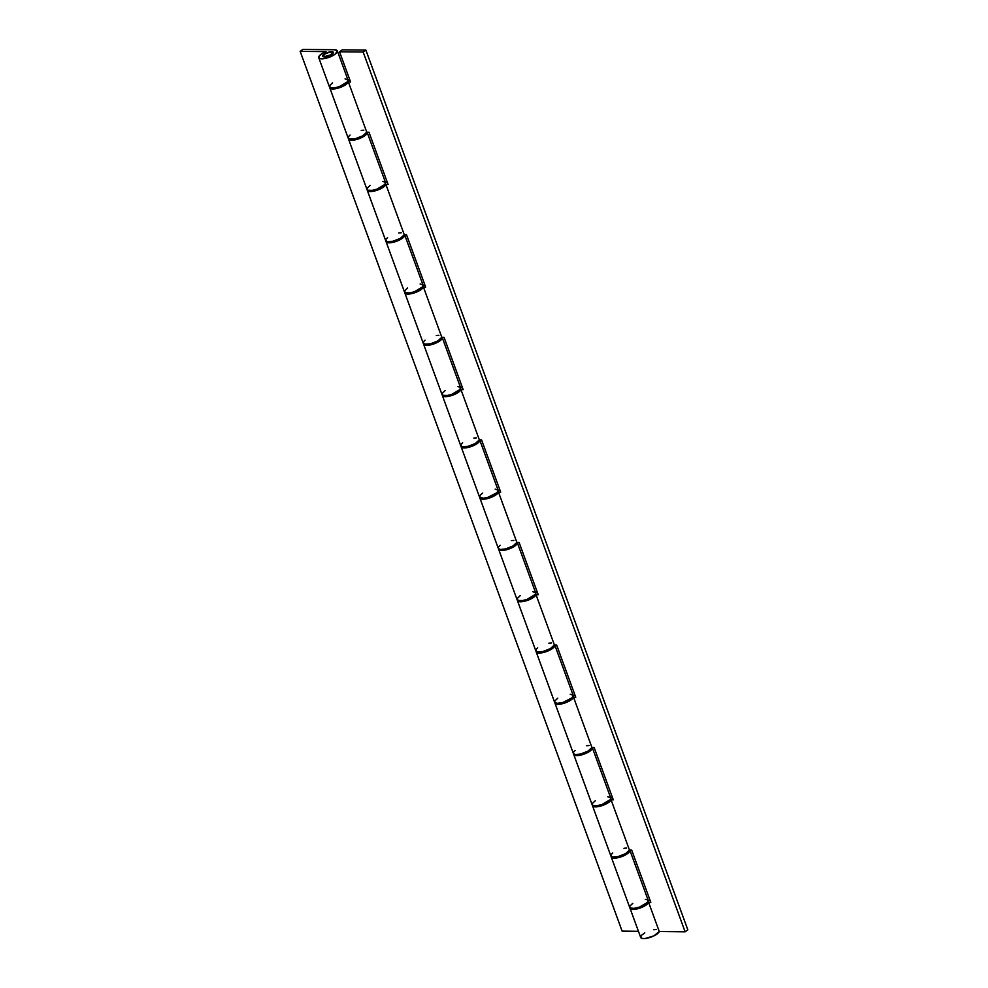 <?xml version="1.0" encoding="UTF-8"?>
<svg xmlns="http://www.w3.org/2000/svg" width="988" height="988" viewBox="0 0 988 988"><rect width="100%" height="100%" fill="white"/><g stroke="black" fill="none" stroke-linecap="round" stroke-linejoin="round"><path stroke-width="1.48" d="M324.867 56.563A4.952 1.606 159.9 0 1 323.397 55.995A4.952 1.606 159.9 0 1 325.916 53.463A4.952 1.606 159.9 0 1 331.215 52.018A4.952 1.606 159.9 0 1 332.697 52.586A4.952 1.606 159.9 0 1 330.177 55.118A4.952 1.606 159.9 0 1 324.867 56.563L323.36 55.871L325.287 53.809L329.659 52.179L332.598 52.413L330.807 54.772L324.867 56.563M630.023 908.293L640.693 937.451A9.905 3.211 -20.1 0 0 649.906 937.476A9.905 3.211 -20.1 0 0 659.268 931.511L648.597 902.353A9.905 3.211 159.9 0 1 639.236 908.318A9.905 3.211 159.9 0 1 630.023 908.293A9.905 3.211 159.9 0 1 629.961 907.75M592.491 805.739L610.893 856.016A9.905 3.211 -20.1 0 0 620.106 856.028A9.905 3.211 -20.1 0 0 629.467 850.075L611.066 799.798A9.905 3.211 159.9 0 1 601.704 805.763A9.905 3.211 159.9 0 1 592.491 805.739A9.905 3.211 159.9 0 1 592.442 805.195M554.96 703.184L573.361 753.461A9.905 3.211 -20.1 0 0 582.574 753.474A9.905 3.211 -20.1 0 0 591.936 747.521L573.534 697.244A9.905 3.211 159.9 0 1 564.173 703.209A9.905 3.211 159.9 0 1 554.96 703.184A9.905 3.211 159.9 0 1 554.91 702.641M517.428 600.63L535.829 650.907A9.905 3.211 -20.1 0 0 545.043 650.919A9.905 3.211 -20.1 0 0 554.404 644.966L536.015 594.69A9.905 3.211 159.9 0 1 526.653 600.655A9.905 3.211 159.9 0 1 517.428 600.63A9.905 3.211 159.9 0 1 517.379 600.087M479.896 498.076L498.298 548.352A9.905 3.211 -20.1 0 0 507.511 548.365A9.905 3.211 -20.1 0 0 516.872 542.412L498.483 492.135A9.905 3.211 159.9 0 1 489.122 498.1A9.905 3.211 159.9 0 1 479.896 498.076A9.905 3.211 159.9 0 1 479.847 497.532M442.365 395.521L460.766 445.798A9.905 3.211 -20.1 0 0 469.979 445.81A9.905 3.211 -20.1 0 0 479.353 439.858L460.951 389.581A9.905 3.211 159.9 0 1 451.59 395.546A9.905 3.211 159.9 0 1 442.365 395.521A9.905 3.211 159.9 0 1 442.315 394.965M404.845 292.967L423.235 343.244A9.905 3.211 -20.1 0 0 432.46 343.256A9.905 3.211 -20.1 0 0 441.821 337.303L423.42 287.026A9.905 3.211 159.9 0 1 414.058 292.979A9.905 3.211 159.9 0 1 404.845 292.967A9.905 3.211 159.9 0 1 404.784 292.411M367.314 190.412L385.703 240.677A9.905 3.211 -20.1 0 0 394.928 240.702A9.905 3.211 -20.1 0 0 404.29 234.736L385.888 184.472A9.905 3.211 159.9 0 1 376.527 190.425A9.905 3.211 159.9 0 1 367.314 190.412A9.905 3.211 159.9 0 1 367.252 189.857M329.819 86.919L330.264 88.451L331.783 88.932L338.501 88.031L344.392 85.536L348.356 81.918A9.905 3.211 159.9 0 1 338.995 87.87A9.905 3.211 159.9 0 1 329.782 87.858L348.184 138.122A9.905 3.211 -20.1 0 0 357.397 138.147A9.905 3.211 -20.1 0 0 366.758 132.182L348.356 81.918L350.579 81.942L339.539 51.771L363.164 52.031L685.116 931.795L659.268 931.511L648.597 902.353L650.82 902.377L631.69 850.1L629.467 850.075L611.066 799.798L613.289 799.823L594.159 747.545L591.936 747.521L573.534 697.244L575.757 697.269L556.627 644.991L554.404 644.966L536.015 594.69L538.225 594.714L519.095 542.437L516.872 542.412L498.483 492.135L500.706 492.16L481.564 439.882L479.353 439.858L460.951 389.581L463.174 389.605L444.032 337.316L441.821 337.303L423.42 287.026L425.643 287.051L406.513 234.761L404.29 234.736L385.888 184.472L388.111 184.497L368.981 132.207L366.758 132.182L348.356 81.918L350.579 81.942L339.539 51.771L342.256 49.832L365.881 50.079L687.833 929.844L685.116 931.795L363.164 52.031L365.881 50.079L363.164 52.031L339.539 51.771L342.256 49.832L365.881 50.079L687.833 929.844L685.116 931.795L659.268 931.511L653.957 935.846L645.016 938.538L641.83 938.353L640.632 937.118L641.706 935.142L644.806 932.894M653.735 929.733L656.328 929.51M349.851 79.954L347.974 79.929L349.851 79.954M387.382 182.508L385.505 182.484L387.382 182.508M424.914 285.063L423.037 285.038L424.914 285.063M462.446 387.617L460.569 387.592L462.446 387.617M499.977 490.172L498.088 490.159L499.977 490.172M537.509 592.726L535.62 592.714L537.509 592.726M575.028 695.28L573.151 695.268L575.028 695.28M612.56 797.835L610.683 797.822L612.56 797.835M650.092 900.401L648.214 900.377L650.092 900.401M348.221 137.196L349.307 139.024L355.359 138.715L362.794 135.801L366.758 132.182L368.981 132.207L388.111 184.497L385.888 184.472L381.924 188.091L374.501 190.993L369.314 191.487L367.795 191.005L367.351 189.474M363.819 130.181L361.225 130.404M350.036 135.072L348.591 136.529M385.752 239.751L386.839 241.578L392.891 241.27L400.325 238.355L404.29 234.736L406.513 234.761L425.643 287.051L423.42 287.026L419.455 290.645L412.021 293.547L405.969 293.868L404.882 292.028M401.35 232.736L398.757 232.958M387.568 237.626L386.11 239.084M423.284 342.305L424.371 344.133L430.422 343.824L437.857 340.909L441.821 337.303L444.032 337.316L463.174 389.605L460.951 389.581L456.987 393.199L449.552 396.114L443.501 396.423L442.414 394.583M438.882 335.29L436.288 335.512M425.099 340.181L423.642 341.638M460.816 444.859L461.902 446.687L467.954 446.378L475.389 443.464L479.353 439.858L481.564 439.882L500.706 492.16L498.483 492.135L494.519 495.754L487.084 498.668L481.033 498.977L479.946 497.149M476.414 437.845L473.808 438.067M462.619 442.735L461.174 444.192M498.347 547.414L498.779 548.945L500.299 549.427L505.486 548.933L512.92 546.018L516.872 542.412L519.095 542.437L538.225 594.714L536.015 594.69L532.05 598.308L524.616 601.223L518.564 601.531L517.477 599.704M513.945 540.399L511.339 540.621M500.15 545.29L498.705 546.747M535.866 649.968L536.311 651.5L537.83 651.981L543.017 651.487L550.44 648.585L554.404 644.966L556.627 644.991L575.757 697.269L573.534 697.244L569.582 700.863L562.147 703.777L556.096 704.086L555.009 702.258M551.465 642.953L548.871 643.176M537.682 647.844L536.237 649.301M573.398 752.523L573.843 754.054L575.362 754.536L580.549 754.042L587.971 751.139L591.936 747.521L594.159 747.545L613.289 799.823L611.066 799.798L607.101 803.417L599.679 806.332L594.492 806.826L592.578 805.924L592.541 804.812M588.996 745.508L586.403 745.73M575.214 750.398L573.769 751.856M610.93 855.077L612.017 856.917L618.068 856.608L625.503 853.694L629.467 850.075L631.69 850.1L650.82 902.377L648.597 902.353L644.633 905.971L637.211 908.886L632.024 909.38L630.505 908.886L630.06 907.367M626.528 848.062L623.934 848.284M612.745 852.953L611.3 854.41M331.672 51.685A5.656 1.84 159.9 0 1 333.351 52.339A5.656 1.84 159.9 0 1 330.474 55.229A5.656 1.84 159.9 0 1 324.422 56.884A5.656 1.84 159.9 0 1 322.73 56.23A5.656 1.84 159.9 0 1 325.608 53.352A5.656 1.84 159.9 0 1 331.672 51.685L324.891 53.735L322.841 56.427L326.201 56.699L331.202 54.834L333.388 52.475L331.672 51.685M573.719 754.462L592.121 804.738A9.905 3.211 -20.1 0 0 602.532 804.356A9.905 3.211 -20.1 0 0 610.72 797.934L592.331 747.657A9.905 3.211 159.9 0 1 584.13 754.079A9.905 3.211 159.9 0 1 573.719 754.462A9.905 3.211 159.9 0 1 573.67 753.918M536.2 651.907L554.589 702.184A9.905 3.211 -20.1 0 0 565 701.789A9.905 3.211 -20.1 0 0 573.188 695.379L554.799 645.102A9.905 3.211 159.9 0 1 546.599 651.524A9.905 3.211 159.9 0 1 536.2 651.907A9.905 3.211 159.9 0 1 536.138 651.364M498.668 549.353L517.057 599.63A9.905 3.211 -20.1 0 0 527.469 599.234A9.905 3.211 -20.1 0 0 535.657 592.825L517.267 542.548A9.905 3.211 159.9 0 1 509.067 548.97A9.905 3.211 159.9 0 1 498.668 549.353A9.905 3.211 159.9 0 1 498.607 548.809M611.251 857.016L629.652 907.293A9.905 3.211 -20.1 0 0 640.051 906.91A9.905 3.211 -20.1 0 0 648.252 900.488L629.85 850.211A9.905 3.211 159.9 0 1 621.662 856.633A9.905 3.211 159.9 0 1 611.251 857.016A9.905 3.211 159.9 0 1 611.202 856.473M423.605 344.244L442.007 394.521A9.905 3.211 -20.1 0 0 452.405 394.126A9.905 3.211 -20.1 0 0 460.606 387.704L442.204 337.439A9.905 3.211 159.9 0 1 434.004 343.861A9.905 3.211 159.9 0 1 423.605 344.244A9.905 3.211 159.9 0 1 423.556 343.688M386.073 241.69L404.475 291.966A9.905 3.211 -20.1 0 0 414.874 291.571A9.905 3.211 -20.1 0 0 423.074 285.149L404.672 234.885A9.905 3.211 159.9 0 1 396.484 241.294A9.905 3.211 159.9 0 1 386.073 241.69A9.905 3.211 159.9 0 1 386.024 241.134M348.542 139.135L366.943 189.4A9.905 3.211 -20.1 0 0 377.342 189.017A9.905 3.211 -20.1 0 0 385.542 182.595L367.141 132.33A9.905 3.211 159.9 0 1 358.953 138.74A9.905 3.211 159.9 0 1 348.542 139.135A9.905 3.211 159.9 0 1 348.492 138.579M318.741 57.687L329.412 86.845A9.905 3.211 -20.1 0 0 339.81 86.462A9.905 3.211 -20.1 0 0 348.011 80.04L337.34 50.882A9.905 3.211 159.9 0 1 329.152 57.304A9.905 3.211 159.9 0 1 318.741 57.687A9.905 3.211 159.9 0 1 326.015 51.623L300.167 51.351L302.884 49.4L334.389 49.746A9.905 3.211 159.9 0 1 337.34 50.882M638.433 931.289L622.119 931.116L300.167 51.351L622.119 931.116L638.433 931.289M334.389 49.746L337.291 50.759L335.389 54.019L330.239 56.884L322.792 58.798L319.717 58.539L318.84 56.625L320.804 54.476L326.015 51.623L300.167 51.351L302.884 49.4L334.389 49.746M461.137 446.798L479.538 497.075A9.905 3.211 -20.1 0 0 489.937 496.68A9.905 3.211 -20.1 0 0 498.137 490.27L479.736 439.993A9.905 3.211 159.9 0 1 471.535 446.415A9.905 3.211 159.9 0 1 461.137 446.798A9.905 3.211 159.9 0 1 461.087 446.243M632.802 903.316L629.751 906.218L630.035 907.811L633.703 908.392L639.606 907.07L647.795 902.155L647.819 899.932L645.3 899.339M595.27 800.762L592.22 803.664L592.504 805.257L596.172 805.838L602.075 804.516L610.263 799.601L610.67 797.798L607.768 796.785M629.418 849.655L629.924 850.606L628.763 852.607L621.205 856.794L613.054 858.078L611.634 857.535L611.35 855.954M557.738 698.207L554.688 701.11L554.972 702.69L557.43 703.32L562.987 702.456L572.101 697.763L573.139 695.243L570.237 694.231M592.269 747.533L590.367 750.794L583.673 754.239L575.535 755.524L574.102 754.98L573.83 753.399M520.207 595.653L517.169 598.555L518.045 600.469L522.467 600.568L527.012 599.395L535.2 594.492L535.607 592.689L532.705 591.676M554.737 644.979L552.835 648.239L546.154 651.685L539.028 653.056L536.583 652.426L536.299 650.845M482.675 493.098L480.045 495.321L479.909 497.582L483.577 498.174L487.936 497.335L497.038 492.654L498.076 490.134L495.173 489.122M517.206 542.424L515.304 545.685L508.622 549.13L501.509 550.501L499.051 549.871L498.767 548.291M445.143 390.544L442.105 393.446L442.982 395.361L447.403 395.459L451.961 394.286L460.136 389.383L460.173 387.16L457.642 386.567M479.674 439.858L477.784 443.13L471.091 446.576L462.94 447.848L461.52 447.317L461.235 445.736M407.612 287.99L404.574 290.892L405.451 292.806L409.872 292.905L414.429 291.732L422.617 286.829L422.642 284.606L420.11 284.013M442.155 337.303L440.253 340.576L433.559 344.022L425.408 345.294L423.988 344.763L423.704 343.169M370.08 185.435L367.042 188.338L367.919 190.252L372.353 190.351L376.897 189.177L385.085 184.274L385.11 182.039L382.591 181.459M404.24 234.329L404.611 235.885L402.721 238.022L396.027 241.467L387.876 242.739L386.456 242.196L386.172 240.615M332.561 82.881L329.51 85.783L330.387 87.697L334.821 87.796L339.366 86.623L347.554 81.72L347.578 79.485L345.059 78.904M367.091 132.194L365.19 135.467L358.496 138.9L350.345 140.185L348.925 139.641L348.641 138.061M323.397 55.995L323.694 56.822M332.697 52.599L332.993 53.426"/></g></svg>
